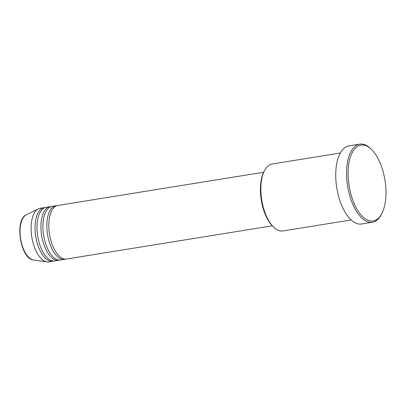 <?xml version="1.0" encoding="UTF-8"?>
<svg xmlns="http://www.w3.org/2000/svg" width="406" height="406" viewBox="0 0 406 406"><rect width="100%" height="100%" fill="white"/><g stroke="black" fill="none" stroke-linecap="round" stroke-linejoin="round"><path stroke-width="0.61" d="M263.656 172.245L57.855 205.456A27.126 12.819 80.8 0 0 49.476 233.998A27.126 12.819 80.8 0 0 66.229 259.053A27.126 12.819 80.8 0 0 66.498 259.018L272.299 225.807M56.881 205.695A27.126 12.819 80.8 0 0 56.15 205.735A27.126 12.819 80.8 0 0 55.886 205.771A27.126 12.819 80.8 0 0 47.507 234.318A27.126 12.819 80.8 0 0 64.265 259.373A27.126 12.819 80.8 0 0 64.529 259.338A27.126 12.819 80.8 0 0 65.498 259.094M55.886 205.771L51.953 206.41A27.126 12.819 80.8 0 0 43.574 234.952A27.126 12.819 80.8 0 0 60.332 260.007A27.126 12.819 80.8 0 0 60.595 259.972L64.529 259.338M50.983 206.649A27.126 12.819 80.8 0 0 50.253 206.69A27.126 12.819 80.8 0 0 49.984 206.725A27.126 12.819 80.8 0 0 41.61 235.267A27.126 12.819 80.8 0 0 58.362 260.327A27.126 12.819 80.8 0 0 58.631 260.287A27.126 12.819 80.8 0 0 59.601 260.048M49.984 206.725L46.051 207.359A27.126 12.819 80.8 0 0 37.672 235.901A27.126 12.819 80.8 0 0 54.429 260.962A27.126 12.819 80.8 0 0 54.693 260.921L58.631 260.287M45.081 207.598A27.126 12.819 80.8 0 0 44.35 207.639A27.126 12.819 80.8 0 0 44.087 207.679A27.126 12.819 80.8 0 0 35.708 236.221A27.126 12.819 80.8 0 0 52.465 261.276A27.126 12.819 80.8 0 0 52.729 261.241A27.126 12.819 80.8 0 0 53.699 261.002M273.624 227.106L272.771 226.279A32.779 15.489 -99.2 0 1 263.956 171.647L264.504 170.591A33.911 16.022 80.8 0 0 273.624 227.106A33.911 16.022 80.8 0 0 282.617 231.004A33.911 16.022 80.8 0 0 282.946 230.958L351.134 219.956M340.329 153.001L272.142 164.004A33.911 16.022 80.8 0 0 264.504 170.591M361.294 145.049A38.433 18.158 80.8 0 0 348.987 185.136A38.433 18.158 80.8 0 0 372.784 221.031A38.433 18.158 80.8 0 0 381.818 213.515A38.433 18.158 80.8 0 0 371.485 149.464A38.433 18.158 80.8 0 0 361.294 145.049M381.818 213.515L381.27 214.566A39.56 18.696 -99.2 0 1 372.358 222.255A39.56 18.696 -99.2 0 1 371.972 222.305A39.56 18.696 -99.2 0 1 347.536 185.765A39.56 18.696 -99.2 0 1 359.752 144.14A39.56 18.696 -99.2 0 1 360.142 144.089A39.56 18.696 -99.2 0 1 370.632 148.637L371.485 149.464M359.752 144.14L348.937 145.886A39.56 18.696 80.8 0 0 336.716 187.511A39.56 18.696 80.8 0 0 361.152 224.051A39.56 18.696 80.8 0 0 361.538 224L372.358 222.255M44.087 207.679L40.153 208.314A27.126 12.819 80.8 0 0 38.377 208.882A27.126 12.819 80.8 0 0 31.82 237.134A27.126 12.819 80.8 0 0 46.934 261.89A27.126 12.819 80.8 0 0 48.527 261.911A27.126 12.819 80.8 0 0 48.796 261.875L52.729 261.241M33.531 260.028C20.533 259.241 14.149 219.702 26.243 214.865A23.112 10.921 80.8 0 0 20.65 238.936A23.112 10.921 80.8 0 0 33.531 260.028L46.934 261.89M26.243 214.865L38.377 208.882"/></g></svg>
